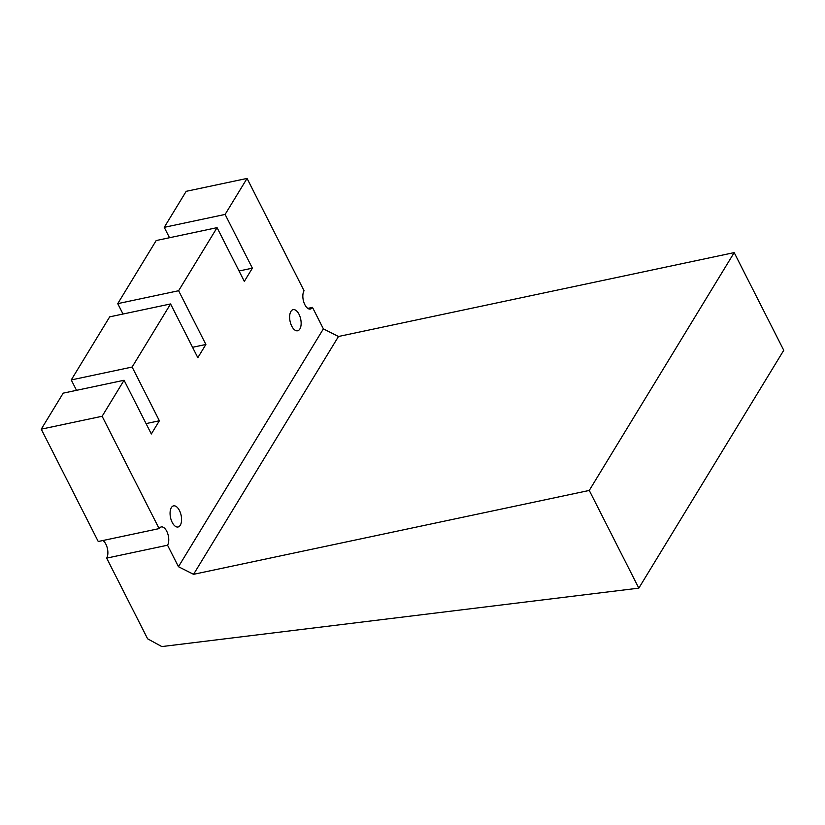 <?xml version="1.0" encoding="UTF-8"?>
<svg xmlns="http://www.w3.org/2000/svg" width="825" height="825" viewBox="0 0 825 825"><rect width="100%" height="100%" fill="white"/><g stroke="black" fill="none" stroke-linecap="round" stroke-linejoin="round"><path stroke-width="1.24" d="M179.438 510.479A10.787 5.414 -102 0 1 178.056 526.989A10.787 5.414 -102 0 1 172.198 522.38A10.787 5.414 -102 0 1 173.58 505.869A10.787 5.414 -102 0 1 179.438 510.479M299.011 314.263A10.787 5.414 -102 0 1 297.629 330.773A10.787 5.414 -102 0 1 291.761 326.164A10.787 5.414 -102 0 1 293.143 309.653A10.787 5.414 -102 0 1 299.011 314.263M307.787 308.375L312.479 307.374L323.379 328.866L338.487 336.487L734.188 252.605L783.75 350.295L638.818 588.143L161.813 646.573L147.613 638.808L106.672 558.123A10.189 5.105 78 0 0 107.456 548.759A10.189 5.105 78 0 0 102.95 540.519M159.122 528.608L98.247 541.509L41.25 429.165L102.125 416.264L159.122 528.608A10.189 5.105 -102 0 1 161.226 526.938A10.189 5.105 -102 0 1 167.681 533.476A10.189 5.105 -102 0 1 167.547 545.212L106.672 558.123M76.519 390.338L71.249 379.943L132.124 367.043L159.38 420.771L151.326 433.981L124.07 380.253L63.195 393.154L41.25 429.165M123.018 314.026L117.738 303.641L178.623 290.73L205.879 344.468L197.825 357.679L170.569 303.951L109.694 316.852L71.249 379.943M169.507 237.724L164.237 227.339L225.112 214.428L252.378 268.166L244.324 281.377L217.068 227.648L156.183 240.549L117.738 303.641M312.479 307.374A10.189 5.105 -102 0 1 310.375 309.045A10.189 5.105 -102 0 1 303.93 302.517A10.189 5.105 -102 0 1 304.054 290.771L247.057 178.427L186.182 191.328L164.237 227.339M159.38 420.771L146.056 423.596M205.879 344.468L192.555 347.294M252.378 268.166L239.054 270.982M247.057 178.427L225.112 214.428M217.068 227.648L178.623 290.73M170.569 303.951L132.124 367.043M124.07 380.253L102.125 416.264M167.547 545.212L178.458 566.713L193.555 574.324L589.256 490.442L638.818 588.143M323.379 328.866L178.458 566.713M338.487 336.487L193.555 574.324M734.188 252.605L589.256 490.442"/></g></svg>
